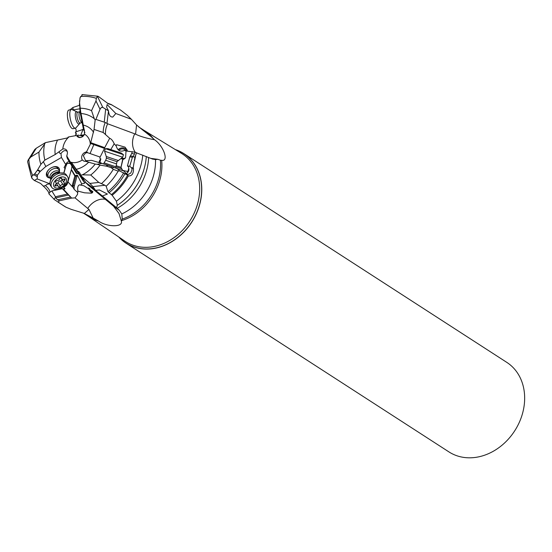 <?xml version="1.0" encoding="UTF-8"?>
<svg xmlns="http://www.w3.org/2000/svg" width="552" height="552" viewBox="0 0 552 552"><rect width="100%" height="100%" fill="white"/><g stroke="black" fill="none" stroke-linecap="round" stroke-linejoin="round"><path stroke-width="0.83" d="M66.778 156.526L67.144 154.422A4.954 4.071 -57.1 0 0 66.702 150.344A4.954 4.071 -57.1 0 0 62.811 149.012A15.704 12.917 122.9 0 1 64.087 143.803A15.704 12.917 122.9 0 1 69 136.861L76.424 135.516L77.266 136.441A4.954 4.071 -57.1 0 0 79.06 137.469A4.954 4.071 -57.1 0 0 84.504 134.177A15.704 12.917 122.9 0 1 90.328 144.251L94.054 129.423L103.224 132.501L109.696 138.297C111.38 138.938 112.884 140.767 114.202 143.775L116.224 146.011C117.617 150.682 120.37 152.152 124.49 150.434L124.697 150.51M66.682 155.836L70.697 162.64L71.677 162.695L83.711 181.718L77.314 170.789L71.677 162.695M87.223 161.108A4.195 1.608 -110.4 0 0 87.547 160.777L85.574 161.322L95.199 164.089L97.159 164.303L101.865 163.399L91.57 160.363L85.643 160.742L83.345 155.616L85.753 152.863L87.699 152.745L86.547 151.793L85.243 152.276A4.954 4.071 -57.1 0 0 82.338 159.956A15.704 12.917 122.9 0 1 70.332 162.033M86.547 151.793L90.328 144.251M76.424 135.516L69 136.861M67.296 151.696L67.13 151.414C65.219 149.847 63.163 150.579 60.948 153.608L59.43 152.98L59.209 151.634L55.221 154.512L44.891 160.08A34.127 28.055 -57.1 0 1 44.574 144.134L38.957 152.055L30.753 157.065L28.062 160.225L27.6 161.701L31.754 177.965M59.209 151.634L62.811 149.012M68.262 136.993L67.579 137.91L45.361 142.657L44.574 144.134M43.435 161.867L45.823 166.483L40.027 171.637L37.426 170.209L40.876 164.337L44.891 160.08M45.823 166.483L61.451 157.479L65.709 164.558L64.08 167.497L65.012 168.567L63.756 173.155M60.941 153.629L61.451 157.479M78.343 173.783L76.362 173.376L67.33 158.452L66.771 156.547M67.33 158.452L71.394 165.11L70.697 162.64M85.574 161.322L84.021 161.232L82.338 159.956M101.865 163.399L107.95 165.303L106.674 166.214L100.05 165.124A39.606 32.561 122.9 0 1 90.728 175.005L98.794 182.436L104.963 185.272L92.936 186.597L95.572 190.343L86.471 183.436L81.316 176.116L80.951 175.225L82.351 174.846A34.127 28.055 -57.1 0 0 95.199 164.089M80.951 175.225L79.309 172.189L77.314 170.789M116.914 168.284L119.446 170.803L127.753 175.26L123.924 171.065L107.95 165.303M121.012 158.659L123.731 159.231L122.972 159.204L121.005 167.401L122.613 170.333A4.195 0.366 -166.5 0 0 126.035 171.12A4.195 0.366 -166.5 0 0 127.947 171.348L128.74 168.367A4.195 4.112 -78.8 0 1 127.326 172.755L126.146 173.625M127.753 175.26L128.354 175.929C131.949 176.136 133.646 173.645 133.446 168.45L133.184 167.732L134.957 157.244L133.108 156.658L132.404 157.313L129.844 156.809L127.45 165.89L128.506 166.987L128.823 168.243M127.45 165.89L129.692 166.325L131.597 167.78L132.059 169.692L130.824 172.99L128.768 174.26L126.794 174.204M99.043 162.571A4.195 2.767 109.6 0 1 99.319 161.315A4.195 2.767 109.6 0 1 100.837 158.907L99.795 158.134L100.119 157.058L87.699 152.745M90.079 153.47L93.833 144.603L91.004 143.617M100.119 157.058L104.494 148.412L93.833 144.603M109.696 138.297L104.335 148.378M82.22 95.068L80.04 97.711L79.412 104.735L79.585 102.851L80.64 111.525L80.061 112.028L83.545 129.775L84.201 130.72L84.366 129.851L84.504 134.177M84.904 132.701L84.201 130.72A4.195 2.332 -42.4 0 0 84.145 129.561L80.64 111.525M80.585 137.482L78.722 137.096L77.404 135.288M82.966 136.296L78.198 135.067M80.061 112.028L79.605 103.286M79.412 104.735L79.433 105.232M75.976 131.811L76.204 130.106L75.458 128.154M75.479 135.564L76.273 133.108L75.389 132.701L75.707 131.893L82.22 129.692A4.616 1.918 158.9 0 1 82.71 129.968M75.389 132.701L76.431 134.329M83.456 129.271L82.22 129.692M111.442 104.632L107.302 103.162A55.614 45.726 122.9 0 1 111.042 104.5L120.646 110.103L127.119 115.161L131.39 119.28L115.816 113.505L107.109 104.549L106.639 107.198L108.496 110.793L106.957 123.441L107.681 123.793A16.788 13.538 -69.7 0 0 105.501 134.17M135.378 152.38A16.788 13.538 110.3 0 1 134.736 133.825L135.571 134.184L136.565 124.993L131.39 119.28M136.565 124.993L142.63 129.961A51.205 42.097 -57.1 0 0 138.759 126.96M150.841 136.42L153.29 138.607A51.219 42.111 122.9 0 0 144.072 130.382L143.416 129.968A51.205 42.097 122.9 0 1 150.841 136.42L142.63 129.961M153.29 138.607L154.47 139.718C163.709 145.942 169.078 161.791 161.688 160.308L161.212 160.294M121.723 220.579A51.219 42.111 122.9 0 0 157.589 186.583A51.219 42.111 122.9 0 0 161.688 160.308L160.418 160.19A51.205 42.097 122.9 0 1 122.233 219.109L121.385 221.269C123.103 227.41 106.971 227.107 98.587 221.11L93.164 218.061L88.962 209.415L84.318 213.486L93.164 218.061M67.772 181.38L68.048 181.946L67.654 182.291A4.195 2.732 -42.5 0 1 66.412 185.217A4.195 2.732 -42.5 0 1 63.804 187.004L65.039 188.812L63.439 189.177L70.67 197.064L57.615 199.817L59.444 200.776L58.091 202.184L66.033 207.235L71.146 209.339L83.911 213.307M40.027 171.637L37.336 175.232L37.184 178.938L34.314 180.449L31.933 178.289L31.74 176.323L34.735 173.811L37.426 170.209M28.062 160.225L34.797 149.461L36.294 148.219L30.753 157.065M40.876 164.337A39.606 32.561 122.9 0 1 38.957 152.055M45.361 142.657L36.294 148.219M49.935 183.809L37.184 178.938M59.368 171.258A7.342 4.699 145.3 0 0 53.841 166.801A7.342 4.699 145.3 0 0 47.755 170.809A7.342 4.699 145.3 0 0 47.472 171.21A7.342 4.699 145.3 0 0 49.694 177.951M65.039 188.812A4.195 1.725 77.4 0 1 63.928 187.866A4.195 1.725 77.4 0 1 63.363 186.838M63.846 189.163L62.362 188.646L51.847 190.964L49.818 192.268L48.859 193.793L54.503 199.693L53.861 199.182L55.345 197.63L55.4 196.733L51.847 190.964M49.397 183.926L47.086 184.313L45.485 185.61C48.362 188.073 49.846 190.288 49.949 192.268M70.483 163.702A3.146 1.925 15.3 0 0 70.063 163.544A3.146 1.925 15.3 0 0 66.909 163.723L65.012 168.567M69.152 161.481L67.178 162.254L65.709 164.558M76.362 173.376L71.394 165.11M83.711 181.718L84.863 182.615L84.691 183.181L81.717 183.919L80.702 185.106L83.842 185.727L92.784 191.516L91.494 193.2L84.539 192.807L77.887 191.109L77.501 194.428L75.051 197.892L71.663 198.085L70.67 197.064M72.16 185.755L74.851 175.978L71.284 169.781L67.958 181.898L72.022 186.424L72.16 185.755L73.23 185.596L75.859 176.019A0.842 0.511 -164.7 0 1 76.956 176.44A4.616 2.153 81.4 0 1 77.508 175.281L81.717 183.919M77.508 175.281L76.121 175.288L74.851 175.978M72.146 166.456A4.195 2.16 -31 0 1 71.96 166.628L71.394 169.45L75.21 175.791M87.589 184.609L113.512 206.124L119.018 213.534L121.385 221.269M105.315 199.32A16.788 12.696 -50.3 0 0 87.761 208.435L75.051 197.892M92.598 192.765A5.244 4.071 79.1 0 1 90.507 191.654A5.244 4.071 79.1 0 1 88.713 187.901M80.702 185.106L79.509 184.83C77.853 185.569 77.314 187.666 77.887 191.109M76.956 176.44L74.334 186.01A0.842 0.511 -164.7 0 0 73.23 185.596A5.458 2.539 -98.6 0 0 72.981 187.294L74.251 189.439L77.535 192.351M72.981 187.294L72.312 186.617L72.981 187.294M59.444 200.776L71.663 198.085M87.761 208.435L88.962 209.415M122.233 219.109L121.826 213.941L119.28 210.271L116.527 207.724L117.335 205.275L116.389 201.218L112.159 195.263L107.937 191.703L106.184 186.224A56.373 46.347 -57.1 0 0 118.197 171.148L113.298 169.333L111.007 167.615L106.674 166.214M95.572 190.343L99.429 189.964L107.419 194.056L102.375 195.988L116.527 207.724M102.375 195.988L95.731 190.475M129.844 156.809L131.735 153.49L134.495 154.029L134.867 152.221L152.338 158.976L155.512 159.59L157.768 159.307L160.418 160.19M152.925 159.183L152.338 158.976M104.963 185.272L106.184 186.224M92.936 186.597L89.879 183.423L98.794 182.436M82.351 174.846L90.728 175.005M81.316 176.116L89.879 183.423M100.05 165.124L97.159 164.303M119.446 170.803L118.197 171.148M112.159 195.263A55.766 45.85 122.9 0 0 128.354 175.929L128.512 176.033M133.184 167.732L131.597 167.78M132.404 157.313L129.692 166.325M131.735 153.49L132.266 151.71L134.867 152.221M123.731 159.231L125.552 157.858L126.035 150.972L132.238 151.807M126.035 150.972L124.49 150.434L126.808 150.951L127.277 150.289L125.042 147.142L116.617 144.707L116.189 145.631M134.736 133.825L107.681 123.793M118.142 149.82A5.244 4.899 173.5 0 1 127.119 150.813M114.202 143.775L110.842 149.482M116.113 165.683L120.985 167.318L122.73 159.169M121.82 170.23L122.123 169.436M99.767 162.785L99.94 162.35A4.195 0.38 -153.1 0 0 102.085 163.468M100.837 158.907L99.94 162.35M103.224 132.501A16.788 11.413 102.8 0 1 105.26 122.475L95.896 119.384L95.158 119.97L94.302 118.715A34.127 28.055 -57.1 0 0 81.137 113.526M95.158 119.97L94.054 129.423M80.309 108.233A39.606 32.561 122.9 0 1 91.549 110.635L94.302 118.715M95.896 119.384L100.036 109.282L95.986 100.975L91.549 110.635M95.986 100.975L96.324 98.353L97.366 96.22L97.849 96.214L81.958 94.592M79.55 100.781L79.585 102.851M108.323 110.731L102.831 107.426L97.366 96.22L98.608 96.628L108.468 103.866M111.952 104.894L108.875 104.004A54.82 45.071 122.9 0 0 108.082 103.672M70.083 109.779L72.947 107.474L79.44 105.322M108.496 110.793C108.868 115.051 110.296 117.134 112.78 117.052L115.816 113.505M135.571 134.184C140.374 136.489 146.666 138.331 154.47 139.718M150.848 158.383L157.768 159.307M105.26 122.475L106.957 123.441M102.831 107.426L101.34 107.426L100.036 109.282M72.326 109.675L73.036 109.434L72.947 107.474M73.036 109.434L73.858 109.793L79.764 108.82M73.858 109.793L74.044 110.317M127.326 172.755L127.947 171.348M125.994 150.903A4.195 3.919 -6.5 0 0 118.942 150.441M175.315 149.571A53.302 43.822 122.9 0 1 183.892 153.635L506.784 362.367A53.302 43.822 122.9 0 1 520.143 420.41A53.302 43.822 122.9 0 1 457.787 456.049A53.302 43.822 122.9 0 1 448.914 451.888L126.022 243.163A53.302 43.822 122.9 0 1 118.79 237.008M183.892 153.635A53.302 43.822 122.9 0 1 197.25 211.678A53.302 43.822 122.9 0 1 126.022 243.163M89.645 188.494A4.195 3.257 -100.9 0 0 92.874 191.765M136.551 152.752L134.957 157.244M134.495 154.029L133.108 156.658M83.304 178.952A16.788 11.902 -33.6 0 0 81.648 177.972M54.503 199.693L63.784 205.862A55.766 45.85 122.9 0 0 65.308 206.8M49.038 193.752C48.79 191.999 47.01 189.557 43.684 186.424L40.544 183.423L34.314 180.449M43.228 186.141L45.485 185.61M55.4 196.733L67.441 194.076L62.362 188.646M67.441 194.076L70.58 196.96M57.615 199.817L55.345 197.63M71.96 166.628L71.767 165.828M70.049 162.971L66.909 163.723M48.969 169.464A6.293 4.03 145.3 0 0 48.1 170.451A6.293 4.03 145.3 0 0 47.355 175.301L48.404 176.812A6.293 4.03 -34.7 0 1 50.122 170.872A6.293 4.03 -34.7 0 1 57.104 168.526A6.293 4.03 -34.7 0 1 58.76 169.657A6.293 4.03 -34.7 0 1 59.126 170.423L59.65 172.238M58.76 169.657L57.712 168.139A6.293 4.03 145.3 0 0 51.681 167.587M83.331 128.657L80.689 135.364L84.221 134.75M80.758 135.764L80.689 135.364M123.462 154.698L105.384 148.688L107.833 148.619L121.212 153.021L123.475 154.719L122.654 157.203L116.969 161.674L116.023 166.828L104.08 162.861L103.707 163.978M116.251 163.813L105.701 160.308L104.08 162.861M122.654 157.203L104.535 151.179L106.267 156.506L118.073 160.432M105.384 148.688L104.535 151.179M79.874 111.711A5.561 1.746 77.6 0 0 79.736 111.759A5.561 1.746 77.6 0 0 79.081 115.899A5.561 1.746 77.6 0 0 80.916 121.599A5.561 1.746 77.6 0 0 82.11 122.585A5.561 1.746 77.6 0 0 82.138 122.585L82.11 122.585M71.788 109.517A9.55 3.001 77.6 0 0 71.325 109.51A9.55 3.001 77.6 0 0 69.925 116.32A9.55 3.001 77.6 0 0 73.112 126.484A9.55 3.001 77.6 0 0 75.417 128.161A9.55 3.001 77.6 0 0 75.845 127.947M71.325 109.51L68.896 110.041A9.55 3.001 77.6 0 0 67.427 116.086A9.55 3.001 77.6 0 0 69.131 123.82A9.55 3.001 77.6 0 0 70.691 127.015A9.55 3.001 77.6 0 0 72.995 128.692L75.417 128.161M67.427 116.086L67.503 117.045A7.245 2.277 77.6 0 0 68.793 122.917L69.131 123.82M50.508 178.565L48.997 177.427A6.293 4.03 -34.7 0 1 48.404 176.812M50.708 178.855L50.294 178.255A5.561 3.56 -34.7 0 1 51.805 173.004A5.561 3.56 -34.7 0 1 57.981 170.934A5.561 3.56 -34.7 0 1 59.444 171.927L59.857 172.528M51.784 187.418L50.639 185.769A9.55 6.113 -34.7 0 1 49.908 183.292A9.55 6.113 -34.7 0 1 54.745 175.501A9.55 6.113 -34.7 0 1 63.832 173.19A9.55 6.113 -34.7 0 1 64.287 173.342A9.55 6.113 -34.7 0 1 66.343 174.908L67.489 176.557A9.55 6.113 -34.7 0 1 64.888 185.569A9.55 6.113 -34.7 0 1 54.296 189.129A9.55 6.113 -34.7 0 1 51.784 187.418A9.55 6.113 -34.7 0 1 54.386 178.406A9.55 6.113 -34.7 0 1 64.977 174.846A9.55 6.113 -34.7 0 1 67.489 176.557M55.952 187.935A7.245 4.637 -34.7 0 1 54.903 181.056A7.245 4.637 -34.7 0 1 64.053 177.102A7.245 4.637 -34.7 0 1 65.101 183.982A7.245 4.637 -34.7 0 1 55.952 187.935M59.657 178.945A2.139 1.366 -34.7 0 1 57.07 180.635A1.173 0.752 145.3 0 0 55.883 181.208A1.173 0.752 145.3 0 0 55.655 182.215A1.173 0.752 145.3 0 0 55.786 182.346A2.139 1.366 -34.7 0 1 56.035 182.588A2.139 1.366 -34.7 0 1 55.379 184.665A1.173 0.752 145.3 0 0 55.021 185.81A1.173 0.752 145.3 0 0 56.131 185.92A2.139 1.366 -34.7 0 1 57.594 185.734A2.139 1.366 -34.7 0 1 58.16 186.121A2.139 1.366 -34.7 0 1 58.312 186.548A1.173 0.752 145.3 0 0 58.402 186.783A1.173 0.752 145.3 0 0 59.381 186.942A1.173 0.752 145.3 0 0 60.347 186.093A2.139 1.366 -34.7 0 1 62.935 184.396A1.173 0.752 145.3 0 0 64.122 183.83A1.173 0.752 145.3 0 0 64.349 182.822A1.173 0.752 145.3 0 0 64.218 182.691A2.139 1.366 -34.7 0 1 63.97 182.45A2.139 1.366 -34.7 0 1 64.625 180.373A1.173 0.752 145.3 0 0 64.984 179.227A1.173 0.752 145.3 0 0 64.674 179.014A1.173 0.752 145.3 0 0 63.873 179.117A2.139 1.366 -34.7 0 1 61.845 178.917A2.139 1.366 -34.7 0 1 61.693 178.489A1.173 0.752 145.3 0 0 61.603 178.255A1.173 0.752 145.3 0 0 61.293 178.048A1.173 0.752 145.3 0 0 59.657 178.945M61.431 178.317A2.139 1.366 145.3 0 0 61.589 179.007L63.97 182.45M62.052 179.676A1.173 0.752 -34.7 0 1 60.554 180.952A2.139 1.366 145.3 0 0 57.96 182.643A1.173 0.752 -34.7 0 1 56.387 183.561M57.539 140.07A23.701 19.486 -57.1 0 0 56.987 141.319A23.701 19.486 -57.1 0 0 55.221 154.512M59.43 152.98A4.195 0.731 -161.9 0 0 60.948 153.608M76.266 169.312A23.701 19.486 -57.1 0 0 88.803 162.06M85.753 152.863A4.195 1.608 69.6 0 0 85.243 152.276M104.707 147.646L90.404 142.54M93.585 132.294A23.701 19.486 -57.1 0 0 83.373 125.111M77.949 136.503A4.195 2.332 -42.4 0 1 77.266 136.441M83.98 135.143L80.834 135.744M144.072 130.382L181.47 153.352A52.233 42.946 122.9 0 1 195.249 210.664A52.233 42.946 122.9 0 1 124.766 241.065L88.465 216.398A51.219 42.111 122.9 0 0 98.587 221.11M28.794 159.176A53.323 43.836 -57.1 0 0 32.665 175.37M40.393 171.237L37.715 169.768M66.116 165.255L63.928 173.211M66.337 164.689A4.195 1.635 30.8 0 1 66.081 164.144A4.195 1.635 30.8 0 1 66.033 163.73M70.759 162.881L76.983 173.225M84.249 180.304A16.788 12.696 -50.3 0 0 82.476 179.428M74.251 189.439A4.616 2.153 81.4 0 1 74.334 186.01M119.28 210.271L113.512 206.124M148.64 157.479A53.123 43.67 122.9 0 1 144.162 177.482A53.123 43.67 122.9 0 1 117.162 208.325M121.826 213.941A51.205 42.097 -57.1 0 0 151.172 182.512A51.205 42.097 -57.1 0 0 155.512 159.59M146.321 156.506A54.807 45.057 122.9 0 1 117.335 205.275M101.478 183.637A53.323 43.836 -57.1 0 0 113.298 169.333M107.474 165.151L106.163 166.09M112.284 166.704L111.007 167.615M113.85 167.228L112.27 168.36M133.446 168.45A4.195 2.712 -21 0 0 131.859 168.394M125.552 157.858A4.616 4.588 -84.4 0 1 121.971 158.148L121.785 158.914M121.592 168.691L116.023 166.821M96.324 98.353A53.323 43.836 -57.1 0 0 80.626 96.462M105.639 109.303L104.266 122.054M72.802 109.496L72.933 109.876M175.577 149.73A53.22 43.753 122.9 0 1 197.147 211.63A53.22 43.753 122.9 0 1 119.046 237.181M142.775 155.112A55.766 45.85 122.9 0 1 116.389 201.218M135.682 155.402A55.766 45.85 122.9 0 1 134.64 160.232M127.609 175.17A55.614 45.726 122.9 0 1 111.435 194.594M125.069 173.514A54.82 45.071 122.9 0 1 108.91 192.876M107.937 191.703A54.745 45.009 -57.1 0 0 123.682 172.728M130.548 155.864L133.322 156.409M85.926 182.698L93.944 188.453M96.635 220.055A51.205 42.097 122.9 0 1 87.823 215.97L88.465 216.398M83.359 213.072A51.205 42.097 -57.1 0 0 89.307 216.004M36.956 176.502L33.727 174.736M37.336 175.232L34.735 173.811M68.545 195.049L55.517 197.92M76.121 175.288A5.458 2.539 81.4 0 0 75.859 176.019L74.789 176.185M116.969 161.674L106.412 158.162L105.701 160.308M71.822 109.524L77.777 112.173A5.561 1.746 77.6 0 0 76.963 116.141A5.561 1.746 77.6 0 0 78.819 122.061A5.561 1.746 -102.4 0 0 80.164 123.034L82.138 122.599M76.976 112.084A6.224 1.96 77.6 0 0 75.231 115.251A6.224 1.96 77.6 0 0 77.383 122.903A6.224 1.96 -102.4 0 0 79.453 123.496M50.86 178.468A5.561 3.56 -34.7 0 1 53.544 173.797A5.561 3.56 -34.7 0 1 58.967 172.362A5.561 3.56 145.3 0 1 59.437 172.535M49.908 183.257C50.832 178.344 51.577 175.998 52.15 176.219A6.224 3.981 -34.7 0 1 56.877 172.948L64.253 173.328M61.417 178.096L61.693 178.489M63.784 179.152L64.625 180.373M60.554 180.952L62.935 184.396M57.96 182.643L60.347 186.093M55.31 184.734L56.131 185.92M143.416 129.968L138.738 126.946M118.811 213.1L119.018 213.534M87.823 215.97L83.317 213.058M66.061 207.255L63.784 205.862M116.023 166.835L115.685 167.863M106.267 156.506L106.412 158.162M77.777 112.173L79.799 111.732M75.865 127.933L80.164 123.034M61.237 178.034L61.845 178.917M56.187 183.271L58.16 186.121M55.566 181.912L56.035 182.588"/></g></svg>
